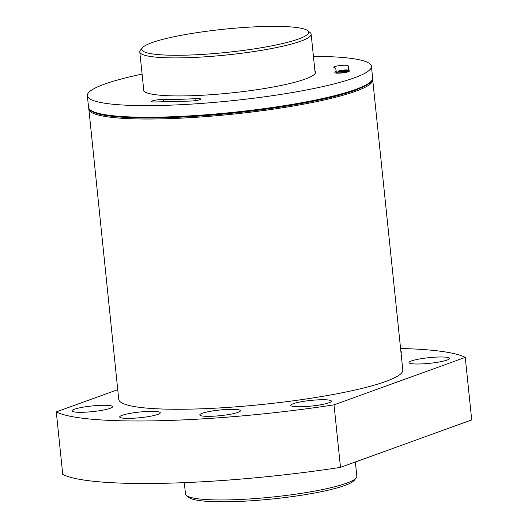 <?xml version="1.0" encoding="UTF-8"?>
<svg xmlns="http://www.w3.org/2000/svg" width="528" height="528" viewBox="0 0 528 528"><rect width="100%" height="100%" fill="white"/><g stroke="black" fill="none" stroke-linecap="round" stroke-linejoin="round"><path stroke-width="0.79" d="M190.067 101.079L155.272 101.963A7.253 1.01 174.1 0 1 151.483 101.468A7.253 1.01 174.1 0 1 155.509 100.135A7.253 1.01 174.1 0 1 163.178 99.475A107.21 14.923 174.1 0 0 195.769 98.644A7.253 1.01 174.1 0 1 200.713 99.092A7.253 1.01 174.1 0 1 190.067 101.079M338.092 73.174L337.946 71.821A5.524 0.766 -5.9 0 0 342.137 72.138A5.524 0.766 -5.9 0 0 348.282 71.128A5.524 0.766 -5.9 0 0 348.935 70.719L349.015 71.478M348.137 65.716L349.259 71.168A7.253 1.01 174.1 0 1 349.259 71.181A7.253 1.01 174.1 0 1 342.151 72.93A7.253 1.01 174.1 0 1 334.831 72.673A7.253 1.01 174.1 0 1 334.904 72.501A107.21 14.923 174.1 0 0 336.032 69.986A107.21 14.923 174.1 0 0 333.854 67.399A7.253 1.01 174.1 0 1 333.709 67.228A7.253 1.01 174.1 0 1 340.771 65.479A7.253 1.01 174.1 0 1 348.137 65.716L348.599 70.211M142.091 74.092A142.798 19.873 -5.9 0 0 87.351 95.687A142.798 19.873 -5.9 0 0 195.565 103.838A142.798 19.873 -5.9 0 0 354.374 77.834A142.798 19.873 -5.9 0 0 371.428 66.33A142.798 19.873 -5.9 0 0 313.434 56.384M314.939 70.93A86.585 12.052 174.1 0 1 315.52 72.105A86.585 12.052 174.1 0 1 230.63 92.994A86.585 12.052 174.1 0 1 143.266 89.905A86.585 12.052 174.1 0 1 143.59 88.631M117.737 389.671L56.285 411.893L62.746 474.408A210.791 29.337 -5.9 0 0 340.487 467.366L334.026 404.851L465.254 357.39A210.791 29.337 -5.9 0 0 400.587 348.5M56.285 411.893A210.791 29.337 -5.9 0 0 334.026 404.851M340.487 467.366L471.715 419.905L465.254 357.39M447.15 360.043A20.401 2.838 -5.9 0 0 449.585 358.393A20.401 2.838 -5.9 0 0 429 357.667A20.401 2.838 -5.9 0 0 409.002 362.591A20.401 2.838 -5.9 0 0 424.459 363.752A20.401 2.838 -5.9 0 0 447.15 360.043M401.075 353.232A20.401 2.838 -5.9 0 0 401.848 352.328A20.401 2.838 -5.9 0 0 400.91 351.608M110.101 408.342A20.401 2.838 -5.9 0 0 112.537 406.699A20.401 2.838 -5.9 0 0 91.951 405.973A20.401 2.838 -5.9 0 0 71.953 410.89A20.401 2.838 -5.9 0 0 87.417 412.058A20.401 2.838 -5.9 0 0 110.101 408.342M157.839 414.407A20.401 2.838 -5.9 0 0 160.274 412.764A20.401 2.838 -5.9 0 0 139.689 412.038A20.401 2.838 -5.9 0 0 119.691 416.955A20.401 2.838 -5.9 0 0 135.148 418.123A20.401 2.838 -5.9 0 0 157.839 414.407M328.944 402.791A20.401 2.838 -5.9 0 0 331.379 401.148A20.401 2.838 -5.9 0 0 310.794 400.422A20.401 2.838 -5.9 0 0 290.796 405.339A20.401 2.838 -5.9 0 0 306.253 406.507A20.401 2.838 -5.9 0 0 328.944 402.791M237.937 412.375A20.401 2.838 -5.9 0 0 240.372 410.731A20.401 2.838 -5.9 0 0 219.793 410.005A20.401 2.838 -5.9 0 0 199.789 414.922A20.401 2.838 -5.9 0 0 215.252 416.09A20.401 2.838 -5.9 0 0 237.937 412.375M88.757 108.174L118.734 399.32A142.798 19.873 -5.9 0 0 226.941 407.471A142.798 19.873 -5.9 0 0 385.757 381.473A142.798 19.873 -5.9 0 0 402.805 369.963L372.61 78.844M90.776 110.312A141.887 19.747 -5.9 0 0 205.253 115.612A141.887 19.747 -5.9 0 0 354.875 90.361M336.303 72.574A7.253 1.01 174.1 0 1 337.993 72.211M347.84 70.693A5.069 0.706 -5.9 0 0 345.193 69.96A5.069 0.706 -5.9 0 0 338.488 71.141A5.069 0.706 -5.9 0 0 341.603 71.65A5.069 0.706 -5.9 0 0 347.84 70.693M342.626 70.712L340.91 70.6L341.847 70.422L346.955 70.184L344.137 70.607L345.88 70.937L344.942 71.108L343.207 70.785L340.408 71.419L342.646 70.904M344.137 70.607L344.177 70.963M184.312 482.645L185.48 493.964A86.13 11.986 -5.9 0 0 186.503 495.554A86.13 11.986 -5.9 0 0 256.661 498.458A86.13 11.986 -5.9 0 0 346.54 483.199A86.13 11.986 -5.9 0 0 356.149 478.025A86.13 11.986 -5.9 0 0 356.829 476.256L355.351 461.993M186.503 495.554L188.958 497.508A83.866 11.669 -5.9 0 0 257.275 500.339A83.866 11.669 -5.9 0 0 344.784 485.483A83.866 11.669 -5.9 0 0 354.143 480.44L356.149 478.025M142.481 47.725L140.474 50.14A86.13 11.986 -5.9 0 0 139.795 51.902A86.13 11.986 -5.9 0 0 205.069 56.819A86.13 11.986 -5.9 0 0 300.854 41.138A86.13 11.986 -5.9 0 0 311.144 34.195A86.13 11.986 -5.9 0 0 310.121 32.611L307.659 30.65A83.866 11.669 -5.9 0 0 224.037 29.212A83.866 11.669 -5.9 0 0 142.481 47.725A83.866 11.669 -5.9 0 0 199.716 54.575A83.866 11.669 -5.9 0 0 298.643 38.96A83.866 11.669 -5.9 0 0 307.659 30.65M372.629 77.939C372.649 78.217 374.048 81.101 364.518 86.335L355.093 90.321C343.919 94.334 328.706 98.228 309.448 102.016C280.078 107.699 247.949 112.022 213.068 114.998C169.726 118.503 135.861 118.919 111.494 116.246C102.095 115.097 92.407 113.329 89.166 109.012L88.552 107.296A142.798 19.873 -5.9 0 0 196.766 115.447A142.798 19.873 -5.9 0 0 355.575 89.443A142.798 19.873 -5.9 0 0 372.629 77.939L371.428 66.33M88.737 109.078A142.798 19.873 -5.9 0 0 196.951 117.229A142.798 19.873 -5.9 0 0 355.76 91.232A142.798 19.873 -5.9 0 0 372.814 79.721M163.416 101.752L163.178 99.475M195.967 100.544L195.769 98.644M88.552 107.296L87.351 95.687M336.356 73.128L336.032 69.986M348.916 70.574C349.358 69.934 347.285 69.802 342.692 70.171C335.023 71.636 339.293 71.135 337.946 71.821M315.19 73.379L311.144 34.195M143.847 91.087L139.795 51.902"/></g></svg>
